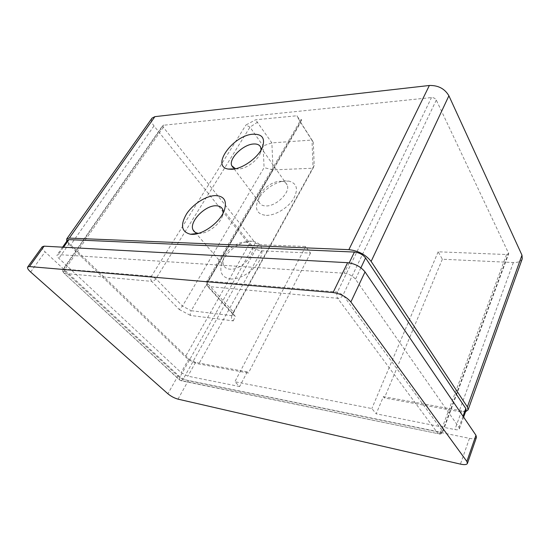<?xml version="1.0" encoding="UTF-8"?>
<svg xmlns="http://www.w3.org/2000/svg" width="550" height="550" viewBox="0 0 550 550"><rect width="100%" height="100%" fill="white"/><g stroke="black" fill="none" stroke-linecap="round" stroke-linejoin="round"><path stroke-width="0.41" stroke-dasharray="2.75 2.06" d="M266.406 215.373C275.261 215.524 287.678 208.106 293.301 199.244C298.643 189.331 297.137 183.281 288.791 181.094L285.911 180.936C275.694 181.019 261.697 190.857 257.737 200.695C254.574 209.626 257.469 214.521 266.406 215.373M280.046 181.301L282.109 181.417C284.591 181.823 286.261 182.992 287.121 184.91C290.861 191.923 276.361 206.429 265.98 205.947C262.625 205.899 260.397 204.731 259.304 202.448C258.479 200.523 258.624 198.227 259.738 195.553C262.577 188.492 272.731 181.349 280.046 181.301M230.409 278.96C239.779 279.826 253.474 271.377 259.194 261.106C264.461 249.59 262.178 242.942 252.333 241.161L251.824 241.141C241.381 240.508 226.559 251.02 222.262 262.061C218.886 271.769 221.602 277.406 230.409 278.96M245.355 242.096L245.719 242.117C248.751 242.364 250.841 243.629 251.982 245.905C256.603 253.798 240.817 270.559 229.907 269.177C226.916 268.929 224.847 267.712 223.712 265.533C222.619 263.23 222.722 260.452 224.036 257.194C227.116 249.26 237.875 241.622 245.355 242.096M235.524 168.747L238.432 169.008C246.029 168.905 257.482 160.669 260.253 153.292L261.078 149.944M198.564 233.331L199.224 233.372C206.972 233.887 219.209 224.984 222.228 216.617L223.121 213.07M296.986 115.754L300.651 122.567L300.396 120.56L301.744 119.817C299.379 119.103 297.798 117.748 296.986 115.754L255.592 119.79L245.953 124.994L249.989 127.126L263.086 145.887L264.069 167.633L182.456 306.089L155.932 278.692L151.394 276.293L63.209 269.06L64.096 270.683L179.582 377.575L183.026 379.397L440.578 432.204L442.777 431.881L442.564 431.138L343.049 295.006L337.452 292.05L207.955 281.077L206.683 281.469L207.309 283.168L233.434 312.07L314.188 165.412L313.342 142.464L300.651 122.567L207.309 283.168L206.944 285.691L233.461 314.916L233.434 312.07L231.901 315.666L191.187 310.716L273.054 169.881L271.872 142.89L255.592 119.79M298.121 118.284L311.994 140.051L313.046 168.224L231.804 315.865L233.331 312.269M314.188 165.412L313.046 168.224L273.054 169.881L264.069 167.633M522.266 258.754C521.091 261.387 518.114 262.646 513.349 262.529L442.358 259.222L438.158 251.797L506.557 254.533L508.743 253.598L436.294 100.093C435.256 98.368 433.647 97.522 431.482 97.563L162.834 125.317L163.309 127.229L255.331 242.962L258.459 244.619L305.676 246.503L310.502 253.083L261.559 250.8C256.768 250.222 252.636 248.036 249.164 244.248L153.979 125.916C151.498 122.698 150.844 120.106 152.02 118.133M305.676 246.503L234.864 381.741L239.649 386.526L247.259 371.848L248.421 373.044L198.777 363.956C193.889 362.787 189.413 360.415 185.343 356.84L70.077 245.774L66.715 241.312M465.561 411.716L459.058 411.606L384.429 397.946L383.391 396.612L376.179 413.827L371.848 408.547L234.864 381.741M442.358 259.222L384.429 397.946M438.158 251.797L371.848 408.547M310.502 253.083L248.421 373.044M239.649 386.526L187.873 376.172L181.094 372.577L58.877 258.321C57.296 256.802 56.705 255.681 57.09 254.973L58.376 254.588L344.163 273.233C348.92 273.866 352.694 275.859 355.472 279.214L459.009 427.412L459.388 428.862C458.927 429.797 457.421 430.031 454.877 429.564L376.179 413.827M476.465 437.332C475.757 438.763 473.426 439.106 469.473 438.357L188.286 380.655C184.669 379.72 181.335 377.953 178.276 375.354L45.093 251.879C42.639 249.535 41.704 247.816 42.295 246.723M313.342 142.464L311.994 140.051L271.872 142.89L263.086 145.887M247.259 371.848L195.532 362.429L188.815 358.875L69.293 243.471C67.753 241.945 67.189 240.804 67.602 240.054M466.173 410.011C465.692 410.987 464.193 411.269 461.663 410.857L383.391 396.612M233.276 320.891L235.283 316.312L208.258 286.509L337.666 298.286L438.109 433.675L180.146 380.325L64.233 273.405L151.724 281.366L179.197 309.478L182.456 306.089L191.187 310.716C190.252 312.551 190.011 314.132 190.472 315.446L233.276 320.891C231.639 319.474 231.151 317.797 231.804 315.865M235.283 316.312L233.461 314.916M301.744 119.817L207.955 281.077C206.986 283.106 207.089 284.914 208.258 286.509L206.944 285.691C206.016 284.329 205.927 282.92 206.683 281.469L300.396 120.56M257.634 122.114L249.989 127.126L155.932 278.692C154.694 280.431 153.292 281.318 151.724 281.366C150.542 279.868 150.432 278.176 151.394 276.293L245.953 124.994M261.559 250.8L198.777 363.956M249.164 244.248L185.343 356.84M153.979 125.916L70.077 245.774M513.349 262.529L459.058 411.606M179.197 309.478L190.472 315.446M258.459 244.619L183.026 379.397L181.149 380.724L179.403 379.851L181.149 380.724L438.109 433.675C440.158 433.888 441.65 433.043 442.564 431.138L508.661 252.656M506.557 254.533L440.578 432.204L438.948 434.108C440.77 434.252 442.049 433.51 442.777 431.881L508.743 253.598M436.294 100.093L343.049 295.006C341.777 297.172 339.982 298.265 337.666 298.286C336.586 296.471 336.518 294.394 337.452 292.05L431.482 97.563M163.577 124.933L63.876 268.874C62.927 270.545 63.051 272.058 64.233 273.405L179.403 379.851L179.582 377.575L255.331 242.962M163.309 127.229L64.096 270.683L63.539 273.006C62.487 271.762 62.377 270.442 63.209 269.06L162.834 125.317M178.008 399.142L188.286 380.655M469.473 438.357L460.433 464.111M30.669 272.037L45.093 251.879M178.276 375.354L167.881 393.772M461.663 410.857L454.877 429.564M195.532 362.429L187.873 376.172M463.038 416.247L459.009 427.412M188.815 358.875L181.094 372.577M69.293 243.471L58.877 258.321M63.559 247.225L58.376 254.588M349.195 262.859L344.163 273.233M360.896 267.795L355.472 279.214M282.109 181.417L288.791 181.094M245.719 242.117L252.333 241.161M260.253 153.292L262.508 147.056M222.228 216.617L224.235 210.616M260.7 147.256L287.121 184.91M222.599 209.296L251.982 245.905M194.968 232.148L223.712 265.533M233.138 167.599L234.114 168.898M234.197 169.008L259.304 202.448M235.984 168.85L234.905 168.877M224.036 257.194L222.262 262.061M259.738 195.553L257.737 200.695M463.616 417.106L459.388 428.862M62.583 247.17L57.09 254.973"/><path stroke-width="0.82" d="M253.206 134.2C262.226 134.021 265.327 138.304 262.508 147.056C258.624 157.431 242.309 169.159 231.653 169.283L228.229 169.063C210.416 166.334 233.496 134.922 253.206 134.2M261.078 149.944L260.7 147.256C259.634 144.877 257.29 143.791 253.667 143.99C243.059 144.313 228.264 158.998 231.804 165.818L235.524 168.747M215.49 195.594C224.338 196.054 227.253 201.059 224.235 210.616C220 222.399 202.551 235.091 191.696 234.334L190.52 234.252C181.424 231.914 180.097 225.136 186.553 213.909C193.016 204.043 206.133 195.704 215.49 195.594M223.121 213.07L222.599 209.296C221.485 206.979 219.292 205.803 216.033 205.769C204.909 205.26 188.705 222.234 193.098 229.976C194.04 231.894 195.807 233.008 198.385 233.317L198.564 233.331M66.715 241.312L66.708 238.947L152.02 118.133L154.894 116.648L429.357 85.484C438.212 85.264 444.723 88.694 448.903 95.782L521.971 255.145L522.266 258.754L468.071 409.908L465.561 411.716M66.708 238.947L69.321 238.095L348.879 249.659C358.325 250.731 365.743 254.657 371.133 261.422L467.376 406.904L468.071 409.908M44.124 246.166L29.453 266.564L27.665 267.039L42.295 246.723L44.124 246.166L347.6 262.694C354.97 263.615 360.779 266.681 365.021 271.906L475.956 435.277L476.465 437.332L467.424 463.409L466.861 461.443L475.956 435.277M29.453 266.564L333.073 292.552L347.6 262.694M27.665 267.039C27.129 268.056 28.133 269.727 30.669 272.037L167.881 393.772C171.016 396.344 174.391 398.131 178.008 399.142L460.433 464.111C464.42 464.97 466.751 464.736 467.424 463.409M365.021 271.906L350.879 301.964L466.861 461.443M350.879 301.964C346.452 296.821 340.519 293.679 333.073 292.552M62.583 247.17L67.602 240.054L68.908 239.628L354.434 252.058C359.164 252.601 362.876 254.561 365.571 257.943L465.822 408.513L466.173 410.011L463.616 417.106M154.894 116.648L69.321 238.095M429.357 85.484L348.879 249.659M448.903 95.782L371.133 261.422M521.971 255.145L467.376 406.904M465.822 408.513L463.038 416.247M68.908 239.628L63.559 247.225M354.434 252.058L349.195 262.859M365.571 257.943L360.896 267.795M193.098 229.976L194.968 232.148M231.804 165.818L233.138 167.599M198.385 233.317L190.52 234.252M234.905 168.877L228.229 169.063"/></g></svg>
